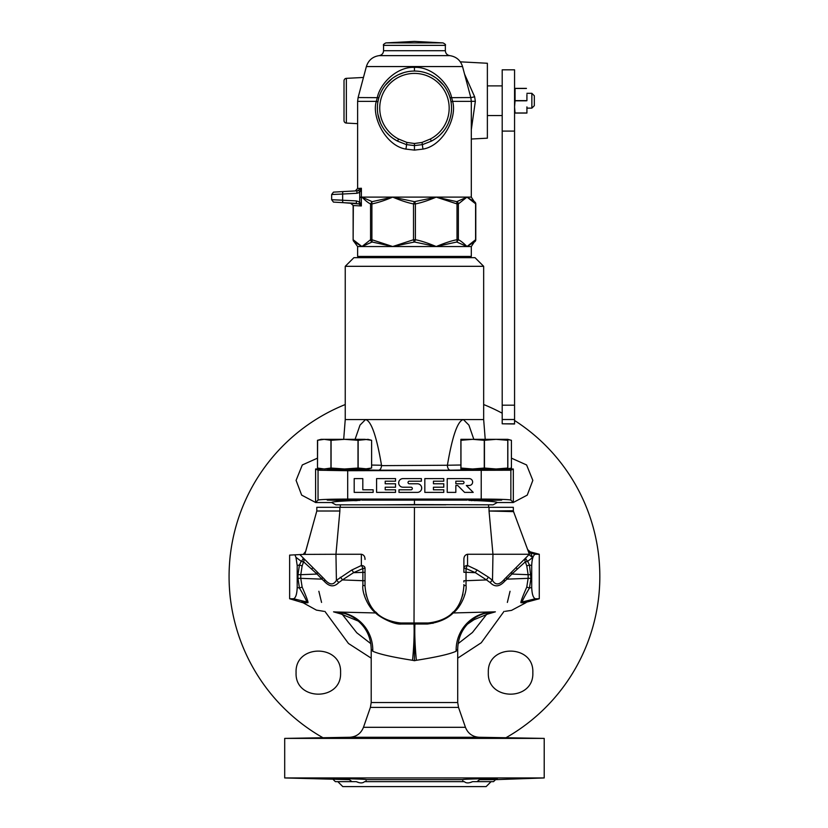 <?xml version="1.0" encoding="UTF-8"?>
<svg xmlns="http://www.w3.org/2000/svg" width="828" height="828" viewBox="0 0 828 828"><rect width="100%" height="100%" fill="white"/><g stroke="black" fill="none" stroke-linecap="round" stroke-linejoin="round"><path stroke-width="1.24" d="M463.887 570.213L463.887 559.449C463.887 556.499 465.108 554.77 467.551 554.263L529.392 554.263L504.687 578.969C499.553 585.065 495.496 585.52 492.505 580.325L488.655 577.302A3.705 1.894 -54.6 0 0 486.512 579.921L475.365 572.676L466.029 572.314L466.029 580.707L486.512 579.921L490.248 582.633C494.72 587.29 499.501 586.866 504.573 581.349L506.953 579.145L528.14 578.337L528.14 574.684L511.88 574.063L506.953 579.145A3.705 2.349 -135 0 1 507.129 576.526L504.687 578.969A3.705 2.142 -135 0 0 504.573 581.349M365.024 570.026L365.024 585.945L365.024 572.314L353.546 572.676L342.399 579.921L362.881 580.707L362.881 568.536L353.546 572.676A3.705 1.666 -119.1 0 0 351.745 570.047L336.406 580.325A3.705 2.07 -131.1 0 1 338.662 582.633L342.399 579.921A3.705 1.894 -125.4 0 0 340.256 577.302M323.872 611.333L316.42 610.122L303.141 602.794L307.799 602.732C308.699 603.032 306.815 597.816 302.137 587.073L300.771 578.337L321.957 579.145L317.031 574.063L300.771 574.684L302.137 565.948L303.586 561.819A3.705 0.59 20.8 0 1 301.247 561.312L295.969 557.337L294.892 554.832L299.829 554.574L324.224 578.969A3.705 2.142 -45 0 1 324.338 581.349C329.368 586.855 334.139 587.28 338.662 582.633M505.183 611.323L511.518 610.381L525.77 602.794L521.112 602.732C520.212 603.022 522.106 597.795 526.774 587.073L528.14 578.337L530.945 578.337L529.454 564.975L527.664 561.312L532.642 557.565L530.655 553.104L535.374 554.263C533.211 555.039 531.99 558.796 531.711 565.534L531.711 587.487C531.99 594.225 533.211 597.982 535.374 598.758L539.276 598.758L527.301 601.966L522.603 601.873C521.536 602.225 523.824 597.619 529.454 588.046L530.945 578.337M463.887 581.98L463.887 580.707L466.029 580.707L466.029 585.417C467.085 591.999 461.32 606.789 453.258 612.958C447.234 618.858 438.633 622.542 427.476 624.012L401.435 624.012C393.683 624.943 378.448 616.332 375.653 612.958C367.622 606.82 361.815 592.02 362.881 585.417L362.881 580.707L365.024 580.707L365.024 582.012M484.245 613.527L495.372 611.84L453.258 612.958A3.705 3.384 -131.4 0 0 451.446 613.651M474.32 619.479L467.271 624.281M521.112 602.732A3.705 3.56 91 0 1 522.603 601.873L535.374 598.758M526.887 601.956L525.77 602.794M526.774 587.073L529.454 588.046L531.711 587.487M530.945 574.684L528.14 574.684L526.774 565.948L529.454 564.975L531.711 565.534M488.655 577.302L477.166 570.047A3.705 1.666 -60.9 0 0 475.365 572.676L466.029 568.536L466.029 572.314L463.887 572.314L463.887 570.026M526.774 565.948L525.335 561.819L511.88 574.063A3.705 2.525 -135 0 1 512.211 571.444L507.129 576.526M463.887 559.449L463.887 568.122L466.029 568.536A3.705 1.345 -68.1 0 1 467.551 565.503L477.166 570.047M443.032 619.282L436.201 621.807M462.997 594.028L460.689 601.014M453.247 611.944L452.357 612.813M362.881 585.417A3.705 0.58 0 0 1 365.024 585.945C366.742 608.145 378.675 620.503 400.804 622.998L428.107 622.998C450.235 620.503 462.169 608.145 463.887 585.945A3.705 0.58 180 0 1 466.029 585.417M423.843 623.142L419.475 623.298M302.479 557.223L303.027 557.772A3.705 3.457 -45 0 1 303.586 561.819L317.031 574.063A3.705 2.525 -45 0 0 316.7 571.444L299.829 554.574L303.276 554.398L305.729 551.303L313.408 523.234L304.973 553.87L303.276 554.398L335.951 554.263L339.873 511.011L316.803 511.011L313.408 523.234L316.803 511.011L316.803 507.305L414.455 507.305L414.01 624.467A49.162 6.386 -84.4 0 1 412.551 660.299C392.224 657.101 378.955 654.079 372.766 651.232L371.203 649.028L371.203 702.537L370.385 707.402L363.471 727.305C360.977 733.494 356.392 736.816 349.726 737.272L284.697 738.4L544.213 738.4L544.213 777.947L284.697 777.947L349.261 779.645L351.993 781.653L335.361 781.653L333.353 779.645M414.455 623.474L413.865 623.453L414.455 623.474L414.455 660.703L412.551 660.299M409.436 623.298L405.72 623.163M376.564 612.823L375.674 611.954M368.232 601.024L365.914 594.028M392.689 621.807L387.111 619.851M365.024 568.122L362.881 568.536A3.705 1.345 -111.9 0 0 361.36 565.503A3.705 2.619 0 0 1 365.024 568.122L365.024 570.213M377.464 613.651A3.705 3.384 -48.6 0 0 375.653 612.958L336.965 612.016M400.804 622.998A3.705 0.983 -88 0 1 401.435 624.012M428.107 622.998A3.705 0.983 -92 0 0 427.476 624.012M371.203 702.537L457.708 702.537L457.708 649.028L456.145 651.232C449.956 654.079 436.698 657.101 416.36 660.299L414.455 660.703M456.145 651.232A39.082 38.285 -121.4 0 1 491.935 612.027L491.987 612.016M486.522 614.511L472.436 632.488L458.112 643.646M301.62 601.966L306.308 601.873L293.536 598.758L289.634 598.758L303.141 602.794M358.441 621.145L341.022 614.003L333.549 611.84L336.975 612.027A39.082 38.285 -58.6 0 1 372.766 651.232M324.338 581.349L321.957 579.145A3.705 2.349 -45 0 0 321.781 576.526M333.549 611.84L344.665 613.527M510.048 591.275L507.357 602.422M504.035 611.385L481.265 642.756L457.708 658.167M530.655 553.104L530.655 553.104A3.705 3.695 -20.4 0 1 528.109 550.817L527.633 549.533L530.148 551.821L539.276 554.263L535.374 554.263M528.357 551.489L527.622 549.523M528.916 553L529.785 555.329L532.642 557.565M525.335 561.819A3.705 0.59 159.2 0 0 527.664 561.312A3.705 1.242 -135 0 1 525.884 557.772L525.884 557.772A3.705 3.457 45 0 0 525.335 561.819M523.689 559.966L523.11 560.535M526.691 556.965L527.426 556.23M529.785 555.329L513.557 511.632L489.037 511.011L492.96 554.263L492.505 580.325A3.705 2.07 -48.9 0 0 490.248 582.633M414.455 507.305L513.319 507.305L513.35 510.804A3.705 3.705 180 0 1 513.339 510.741L489.037 511.011L489.037 507.305M491.076 781.653L486.129 786.6L342.782 786.6L337.834 781.653M470.232 782.522L472.602 781.653C468.855 783.319 466.102 783.319 464.353 781.653L365.945 781.653L366.214 779.645L462.697 779.634C461.631 779.034 498.373 778.299 497.297 778.796L481.668 779.593M472.602 781.653L493.55 781.653L495.558 779.645L479.65 779.645L477.352 781.363M478.139 780.794L479.329 779.893M488.489 779.355L490.673 779.262M351.859 781.57L349.261 779.645L331.614 778.796C330.538 778.299 367.28 779.034 366.214 779.634L365.945 781.653L364.558 781.653C362.736 783.319 359.983 783.319 356.309 781.653L351.993 781.653M462.966 781.653L462.697 779.645M366.214 737.562L331.614 737.986L366.214 737.562M356.371 781.684L358.679 782.522M334.864 737.831L366.131 737.531M346.187 779.562L349.261 779.645M497.297 737.986L462.697 737.562L497.297 737.986M508.547 502.534L512.615 502.534M513.319 502.461L527.25 495.113L532.828 480.385L526.608 464.963L511.425 458.153M532.828 672.636C534.205 643.936 486.957 643.936 488.334 672.636C486.957 701.337 534.205 701.326 532.828 672.636M483.666 404.54A185.368 185.368 0 0 1 502.203 413.213M514.561 420.489A185.368 185.368 0 0 1 505.939 737.738M345.245 404.54A185.368 185.368 0 0 0 322.972 737.738M318.863 591.275L321.554 602.422M324.886 611.385L348.484 643.491L371.203 658.167M317.486 458.153L302.303 464.963L296.082 480.385L301.661 495.113L315.592 502.461M316.296 502.534L320.364 502.534M296.082 672.636C294.706 701.326 341.954 701.337 340.577 672.636C341.954 643.936 294.716 643.936 296.082 672.636M324.224 578.969C329.316 585.054 333.373 585.51 336.406 580.325L335.951 554.263L361.36 554.263C363.802 554.77 365.024 556.499 365.024 559.449M361.36 554.263L361.36 565.503L351.745 570.047M294.892 554.832L289.634 555.112L294.892 554.832M342.388 614.511L356.754 632.758L370.799 643.646M293.536 598.758C295.699 597.982 296.921 594.225 297.2 587.487L297.2 565.534L295.969 557.337M301.361 556.095L299.953 554.698M303.027 557.772A3.705 1.242 -45 0 1 301.247 561.312L299.457 564.975L302.137 565.948M302.137 587.073L299.457 588.046L297.966 578.337L300.771 578.337L300.771 574.684L297.966 574.684L299.457 564.975L297.2 565.534M307.799 602.732A3.705 3.56 89 0 0 306.308 601.873C307.374 602.235 305.097 597.63 299.457 588.046L297.2 587.487M513.557 511.632L513.557 511.632A3.705 3.705 0 0 1 513.319 510.348A3.705 3.705 0 0 0 513.557 511.632M347.688 499.087L481.223 499.087C498.994 499.129 508.878 499.47 510.866 500.081L513.319 502.534L497.255 502.534C496.986 501.82 490.155 501.188 476.752 500.64L501.664 500.102C502.617 499.315 466.112 499.315 467.064 500.102L361.846 500.102C362.799 499.315 326.304 499.315 327.246 500.102L352.159 500.64C338.755 501.188 331.914 501.82 331.655 502.534L315.592 502.534L318.045 500.081C320.043 499.47 329.917 499.129 347.688 499.087L347.688 470.718L510.866 470.221L510.866 500.081M354.198 478.605L354.198 492.381L373.149 492.381L373.149 489.793L362.809 489.793L362.809 478.605L354.198 478.605M376.585 478.605L376.585 492.381L395.536 492.381L395.536 489.793L385.206 489.793L385.206 487.216L395.536 487.216L395.536 483.769L385.206 483.769L385.206 481.182L395.536 481.182L395.536 478.605L376.585 478.605M402.988 478.605A4.306 4.306 0 0 0 398.682 482.91A4.306 4.306 0 0 0 402.988 487.216L411.04 487.216A1.294 1.294 0 0 1 412.334 488.51A1.294 1.294 0 0 1 411.04 489.793L398.982 489.793L398.982 492.381L417.384 492.381A4.306 4.306 0 0 0 421.69 488.075A4.306 4.306 0 0 0 417.384 483.769L409.322 483.769A1.294 1.294 0 0 1 408.028 482.476A1.294 1.294 0 0 1 409.322 481.182L421.38 481.182L421.38 478.605L402.988 478.605M424.826 478.605L424.826 492.381L443.777 492.381L443.777 489.793L433.437 489.793L433.437 487.216L443.777 487.216L443.777 483.769L433.437 483.769L433.437 481.182L443.777 481.182L443.777 478.605L424.826 478.605M447.224 478.605L447.224 492.381L455.835 492.381L455.835 485.487L457.708 485.487L464.601 492.381L473.212 492.381L466.319 485.487L469.186 485.487A3.447 3.447 0 0 0 472.633 482.051A3.447 3.447 0 0 0 469.186 478.605L447.224 478.605M455.835 481.182L462.728 481.182A1.294 1.294 0 0 1 464.022 482.476A1.294 1.294 0 0 1 462.728 483.769L455.835 483.769L455.835 481.182M513.319 502.534L513.319 468.99L510.866 470.221M513.319 468.99L460.885 468.99L460.885 439.337L472.622 439.337L460.885 440.299M323.044 468.959L315.592 468.99L318.045 470.221L347.688 470.718M347.491 468.99L345.555 469.621L336.789 468.99M492.132 468.99L483.355 469.621L481.43 468.99L483.179 469.611M501.664 470.211L467.064 470.211L501.664 470.211M361.846 470.211L327.246 470.211L361.846 470.211M360.066 500.36L352.614 500.629M476.752 500.64L468.845 500.36M414.455 499.657L414.455 504.594L493.084 504.832L497.255 502.534M331.655 502.534L335.826 504.832L445.878 504.832M483.666 266.316L475.013 257.674L353.898 257.674L345.245 266.316L483.666 266.316L483.666 419.558L365.521 419.558L360.014 425.106L355.077 439.337M345.245 266.316L345.245 419.558L365.521 419.558C371.234 420.81 376.564 436.035 381.511 465.243L381.532 465.646C381.232 468.42 380.259 469.942 378.603 470.2L345.555 469.621M473.833 439.337L468.907 425.116L463.39 419.558C457.698 420.759 452.367 435.983 447.399 465.243L460.885 465.005M447.399 465.243L381.532 465.646M471.308 500.609L471.846 500.64M474.299 500.661L476.162 500.629M354.622 500.661L357.065 500.64M414.455 504.594L383.995 504.832M315.592 468.99L315.592 502.534M447.379 465.646C447.679 468.42 448.652 469.942 450.308 470.2L378.603 470.2M507.843 439.337L472.622 439.337L484.276 440.299L496.107 439.337L507.761 440.299L507.843 439.337L511.425 440.299L507.843 439.554M507.843 468.772L511.425 468.037L507.843 468.99L507.843 468.037L496.107 468.99L484.452 468.037L472.622 468.99L460.968 468.037L460.968 440.299M484.452 468.037L484.452 440.299M484.276 468.037L484.276 440.299M507.843 468.037L507.843 440.299M507.761 468.037L507.761 440.299M324.214 468.99L330.941 468.037L344.551 468.99L358.151 468.037L368.025 468.99L371.617 468.037L371.617 440.299L368.025 439.337L358.151 440.299L344.551 439.337L364.879 439.337L371.617 440.299L371.617 468.037L364.879 468.99L324.214 468.99L317.486 468.037L317.621 440.258M344.551 439.337L321.067 439.337L317.486 440.299L324.214 439.337L330.941 440.299L344.551 439.337M323.044 439.368L324.214 439.337M358.151 468.037L358.151 440.299M358.006 468.037L358.006 440.299M331.086 468.037L331.086 440.299M330.941 468.037L330.941 440.299M511.425 440.299L511.425 468.037L511.425 440.299M361.287 188.411L361.381 188.277C356.351 188.536 356.351 188.536 361.391 188.256L357.396 190.823C354.56 190.968 354.56 190.968 357.396 190.823L343.154 191.568L355.284 190.937L357.613 188.463L357.613 101.368L376.305 101.368C371.42 116.996 385.858 145.904 405.875 149.102L414.455 150.106L423.036 149.102C443.104 145.666 457.387 117.493 452.605 101.368L451.612 97.549C448.476 82.562 431.129 66.457 414.455 67.389C397.771 66.457 380.435 82.572 377.299 97.549L376.305 101.368A4.947 0.714 -170.7 0 1 377.868 102.165M361.35 205.965L359.704 201.97A2.474 0.549 -57.3 0 0 358.938 203.926L343.154 202.663L350.379 203.036L353.318 205.551L361.35 205.965L358.938 203.926L361.35 205.965L361.35 197.654L361.939 197.116L372.145 201.659L392.7 197.116L361.391 197.116L361.391 188.256L359.725 192.427A2.474 0.549 -121 0 1 359.031 190.378M357.396 190.823A2.474 0.642 -93 0 0 356.889 193.286L359.725 192.427L359.725 197.116L361.391 197.116L359.704 197.437L359.704 201.97L356.33 200.904L331.655 199.714L342.647 200.19L342.647 194.031L331.728 194.508L342.647 194.031A2.474 0.642 -93 0 1 343.154 191.568L333.456 192.137L331.655 194.518L331.655 199.714L333.456 202.094L343.154 202.663A2.474 0.642 -87 0 1 342.647 200.19M353.339 205.551L353.132 239.727L361.939 246.537L370.551 239.727L370.551 203.926L372.145 201.659A2.474 0.931 79.9 0 0 371.896 203.926L370.551 203.926C368.388 202.984 365.51 200.718 361.939 197.116L361.36 197.478A2.474 2.142 -133.9 0 0 361.401 197.633M361.36 197.478A2.474 2.287 -85.9 0 0 361.35 197.654L359.725 197.116M353.318 205.551L350.379 203.036L356.837 203.377A2.474 0.642 -87 0 1 356.33 200.904M355.284 203.295L356.837 203.377M475.779 203.926A2.474 2.474 0 0 0 474.289 201.659L471.308 197.116L466.982 197.116L474.289 201.659L475.593 203.926L475.593 239.727A2.474 2.256 66.7 0 1 474.289 242.004L471.308 246.537L466.982 246.537L474.289 242.004A2.474 2.474 0 0 0 475.779 239.727L475.779 203.926L466.982 197.116L436.211 197.116L456.766 201.659L466.982 197.116L458.36 203.926L457.015 203.926L457.015 239.727A2.474 0.931 79.9 0 1 456.766 242.004L466.982 246.537L475.593 239.727M392.7 197.116L414.455 201.659L436.211 197.116L457.015 203.926L456.766 201.659A2.474 2.256 66.7 0 1 458.36 203.926L458.36 239.727C460.513 240.658 463.38 242.935 466.982 246.537L436.211 246.537L456.766 242.004L458.36 239.727L457.015 239.727C452.067 240.575 445.133 242.852 436.211 246.537L414.455 242.004L392.7 246.537L413.514 239.727A2.474 0.931 79.9 0 0 414.455 242.004L415.397 239.727C420.79 240.72 427.734 242.997 436.211 246.537L361.939 246.537L372.145 242.004L392.7 246.537L371.896 239.727L372.145 242.004A2.474 2.256 66.7 0 1 370.551 239.727L371.896 239.727L371.896 203.926C378.023 202.684 384.958 200.407 392.7 197.116C400.742 200.521 407.676 202.788 413.514 203.926L413.514 239.727L415.397 239.727L415.397 203.926C421.235 202.788 428.179 200.521 436.211 197.116L392.7 197.116M358.741 244.477L357.499 243.66M353.318 239.727A2.474 2.256 113.3 0 0 354.622 242.004L361.939 246.537L357.613 246.537L353.991 241.579M357.613 246.537L357.613 256.432L471.308 256.432L471.308 246.537M471.308 139.021L487.371 138.183L487.371 63.259L460.337 61.841M464.539 74.065L474.641 96.783L475.344 101.295L471.308 129.675M470.832 97.642L474.641 96.783M474.93 241.569L474.289 242.004M415.397 203.926L413.514 203.926L414.455 201.659A2.474 0.931 79.9 0 1 415.397 203.926M414.455 143.492L421.907 142.468L430.312 139.032A34.735 34.735 0 0 0 414.455 73.402A34.735 34.735 0 0 0 398.599 139.032L407.003 142.468L414.455 143.492L414.455 145.604L422.508 144.6L431.378 141.122A37.074 37.074 0 0 0 443.249 84.777A37.074 37.074 0 0 0 385.662 84.777A37.074 37.074 0 0 0 397.533 141.122L406.403 144.6L414.455 145.604L414.455 150.106M423.036 149.102A4.947 0.724 77.2 0 1 422.508 144.6L421.907 142.468M431.812 140.895L435.642 138.566M439.637 135.347L443.218 131.528M448.486 122.844L450.028 118.57M450.049 118.497L450.991 114.419M451.477 106.17L451.25 103.583M450.949 101.585L450.763 100.643M450.422 99.143L450.184 98.211M449.366 95.665L448.424 93.274M446.157 88.917L445.547 87.944M443.208 84.735L439.554 80.844M435.973 77.946L435.186 77.397M430.27 74.603L427.548 73.444M419.713 71.436L418.14 71.239M410.76 71.249L409.187 71.436M403.867 72.605L398.641 74.603M393.714 77.408L392.845 78.008M389.357 80.844L385.693 84.735M383.24 88.13L382.743 88.927M380.487 93.274L379.586 95.551M378.727 98.242L378.489 99.143M378.148 100.643L377.972 101.575M377.433 106.108L377.433 110.124M377.878 114.212L380.383 122.741M385.682 131.517L389.274 135.347M393.279 138.566L397.098 140.895M405.875 149.102A4.947 0.724 102.8 0 0 406.403 144.6L407.003 142.468M385.9 42.901L443.011 42.901L414.455 41.4L385.9 42.901C383.726 44.029 382.94 44.857 383.561 45.364L445.35 45.364L445.35 50.715C445.578 53.478 447.048 55.114 449.77 55.631C456.28 56.635 460.534 60.278 462.541 66.561L366.369 66.561L358.11 97.549L378.893 97.673M462.541 66.561L470.801 97.549L450.018 97.673M470.801 97.549L471.308 101.368L452.605 101.368A4.947 0.714 -9.3 0 0 451.043 102.165M346.352 78.349L346.352 123.082A2.474 2.474 180 0 1 344.013 120.619L344.013 80.823A2.474 2.474 -0 0 1 346.352 78.349L363.471 77.459M346.352 123.082L357.613 123.672M534.329 95.779L534.329 105.663L531.855 108.137L531.855 93.305L534.329 95.779M514.561 423.801L502.203 423.801L514.561 423.988L514.561 69.821L502.203 69.821L514.561 69.821M502.203 423.801L502.203 69.821M526.918 100.716L526.918 94.537M526.918 113.074L526.918 106.895L526.918 113.074M526.422 112.981L515.057 112.981L514.561 106.895L515.057 100.819L526.422 100.819M514.561 113.074L526.422 113.074M515.057 100.819L515.057 88.461L526.422 88.461M515.057 100.623L526.422 100.623M515.057 88.358L526.422 88.358M415.045 623.453L414.9 624.467A49.162 6.386 -95.6 0 0 416.36 660.299M457.708 702.537L458.526 707.402L370.385 707.402M467.551 554.263L467.551 565.503A3.705 2.619 180 0 0 463.887 568.122M458.526 707.402L465.439 727.305C467.934 733.494 472.519 736.816 479.184 737.272L349.726 737.272M465.439 727.305L363.471 727.305M339.873 511.011L339.873 507.305M297.966 578.337L297.966 574.684M481.223 499.087L481.223 470.718M450.308 470.2L483.355 469.621M318.045 470.221L318.045 500.081M371.617 465.067L381.511 465.243M449.77 55.631L379.141 55.631C372.631 56.635 368.377 60.278 366.369 66.561M471.308 101.326L475.344 101.295M398.599 139.032L397.533 141.122M430.312 139.032L431.378 141.122M414.455 67.389L414.455 71.063M445.35 50.715L383.561 50.715C383.333 53.478 381.863 55.114 379.141 55.631M356.889 193.286L342.647 194.031M514.561 405.192L502.203 405.192M514.561 131.093L502.203 131.093M514.561 419.506L502.203 419.506M495.372 611.84L487.547 614.128L470.47 621.145M365.024 585.945L365.024 584.527M392.638 621.787L386.024 619.354M436.252 621.797L442.763 619.416M463.887 584.537L463.887 585.945M457.708 649.028C458.101 635.749 463.856 625.337 474.961 617.781C480.385 614.376 486.284 612.441 492.67 611.985L493.229 611.954M371.203 649.028C370.809 635.749 365.065 625.337 353.949 617.781C348.526 614.376 342.626 612.441 336.24 611.985L335.682 611.954M517.107 569.26L516.196 567.459M311.814 569.26L312.715 567.459M395.919 622.501L395.919 623.37M432.992 622.501L432.992 623.37M479.184 737.272L544.213 738.4M284.697 738.4L284.697 777.947M495.558 779.645L544.213 777.947M289.634 555.112L289.634 598.758M529.392 554.263L526.722 556.933M539.276 554.263L539.276 598.758M340.308 504.832L340.308 507.305M488.603 504.832L488.603 507.305M455.234 256.432L455.234 257.674M373.676 256.432L373.676 257.674M483.666 419.558L485.218 439.337M345.245 419.558L343.692 439.337M321.067 468.99L317.486 468.037L317.486 440.299M353.132 205.551L353.132 239.727A2.474 2.474 0 0 0 354.622 242.004M357.613 101.368L358.11 97.549M471.308 101.368L471.308 197.116M380.952 92.26L381.418 91.308M385.299 85.232L392.182 78.494M393.869 77.304L397.533 75.141M405.451 72.171L407.718 71.674M448.072 92.498L447.379 91.08M443.632 85.263L436.729 78.494M435.269 77.449L431.419 75.172M423.522 72.181L421.349 71.705M445.35 45.364C445.971 44.857 445.195 44.029 443.011 42.901M383.561 45.364L383.561 50.715M526.918 108.137L531.855 108.137M526.918 93.305L531.855 93.305M487.371 85.895L502.203 85.895M487.371 115.547L502.203 115.547"/></g></svg>
